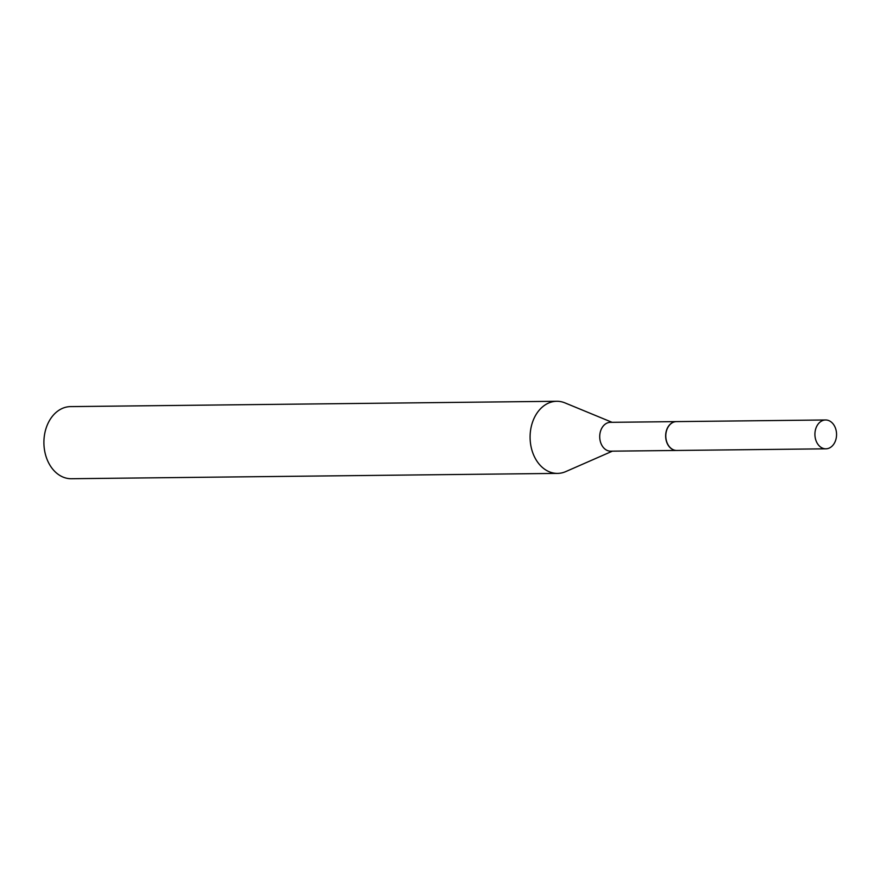 <?xml version="1.0" encoding="UTF-8"?>
<svg xmlns="http://www.w3.org/2000/svg" width="880" height="880" viewBox="0 0 880 880"><rect width="100%" height="100%" fill="white"/><g stroke="black" fill="none" stroke-linecap="round" stroke-linejoin="round"><path stroke-width="1.32" d="M832.117 446.105A14.421 10.824 -90.6 0 1 825.891 448.822A14.421 10.824 -90.6 0 1 815.474 438.889A14.421 10.824 -90.6 0 1 819.357 422.697A14.421 10.824 -90.6 0 1 825.583 419.98A14.421 10.824 -90.6 0 1 836 429.913A14.421 10.824 -90.6 0 1 832.117 446.105M825.891 448.822L676.775 450.461A14.421 10.824 -90.6 0 1 666.358 440.517A14.421 10.824 -90.6 0 1 670.241 424.325A14.421 10.824 -90.6 0 1 676.456 421.608L825.583 419.98M676.698 450.461A14.421 10.824 -90.6 0 1 676.621 450.461A14.421 10.824 -90.6 0 1 667.722 444.466A14.421 10.824 -90.6 0 1 666.787 429.517A14.421 10.824 -90.6 0 1 676.313 421.608A14.421 10.824 -90.6 0 1 676.379 421.608M612.381 451.165L565.741 471.603A36.058 27.049 -90.6 0 1 557.535 473.396L71.357 478.72A36.058 27.049 -90.6 0 1 49.104 463.738A36.058 27.049 -90.6 0 1 46.75 426.36A36.058 27.049 -90.6 0 1 70.565 406.604L556.743 401.28A36.058 27.049 -90.6 0 1 564.982 402.897L612.062 422.312M557.535 473.396A36.058 27.049 -90.6 0 1 535.293 458.425A36.058 27.049 -90.6 0 1 532.939 421.036A36.058 27.049 -90.6 0 1 556.743 401.28M676.621 450.461L610.698 451.176A14.421 10.824 -90.6 0 1 601.799 445.192A14.421 10.824 -90.6 0 1 600.853 430.232A14.421 10.824 -90.6 0 1 610.379 422.334L676.313 421.608"/></g></svg>
